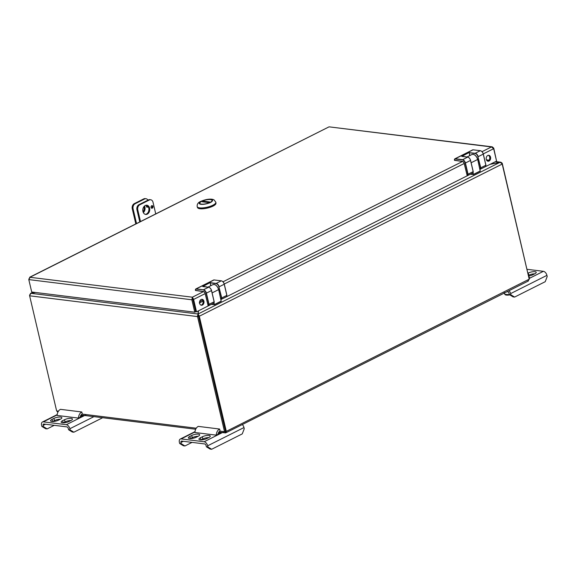 <?xml version="1.0" encoding="UTF-8"?>
<svg xmlns="http://www.w3.org/2000/svg" width="576" height="576" viewBox="0 0 576 576"><rect width="100%" height="100%" fill="white"/><g stroke="black" fill="none" stroke-linecap="round" stroke-linejoin="round"><path stroke-width="0.86" d="M192.37 297.194L193.615 299.419L196.524 311.832L195.674 311.731L192.37 297.194L191.844 299.779L192.758 299.318L195.674 311.731L194.76 312.192L31.709 292.003L28.8 279.59L30.226 277.121L328.968 126.886L29.657 277.25L192.37 297.194L203.609 291.55M203.911 301.198A2.995 2.225 -82.9 0 1 201.406 305.237A2.995 2.225 -82.9 0 1 199.562 301.997A2.995 2.225 -82.9 0 1 202.14 299.304A2.995 2.225 -82.9 0 1 203.911 301.198M210.838 304.596L196.524 311.832M201.708 299.304A2.995 2.225 -82.9 0 1 203.062 301.09A2.995 2.225 -82.9 0 1 200.988 305.129M469.865 174.47L223.222 298.418M28.865 279.029L30.226 277.121M482.184 168.286L496.577 161.1L493.661 148.687L491.45 146.945L492.25 146.844L493.733 148.118L496.462 160.618M489.11 160.171L486.432 159.84M492.25 146.844L329.306 126.871L491.45 146.945L482.04 151.675M205.193 293.609L193.615 299.419L192.766 299.318M488.354 155.304A2.995 2.225 -82.9 0 1 489.708 157.09A2.995 2.225 -82.9 0 1 487.634 161.129M490.558 157.19A2.995 2.225 -82.9 0 1 488.052 161.237A2.995 2.225 -82.9 0 1 486.209 157.997A2.995 2.225 -82.9 0 1 488.786 155.297A2.995 2.225 -82.9 0 1 490.558 157.19M28.8 279.59L191.844 299.779L194.76 312.192M192.758 299.318L192.65 298.382M473.213 172.094L473.177 171.626M454.486 160.2L462.773 161.438L464.098 162.965L467.201 175.608M467.028 175.45L467.827 174.247L465.214 163.102L470.549 160.423A3.182 1.908 -116.7 0 0 468.713 157.594M469.879 155.542L469.224 152.762L475.121 153.49A3.182 1.908 63.3 0 1 477.929 156.715L480.542 167.861L479.873 169.135M477.929 156.715L480.773 167.81L485.878 165.247L485.935 165.708M214.186 302.22L214.15 301.759M195.458 290.333L203.738 291.564L205.07 293.09L208.174 305.734M208.001 305.582L208.8 304.373L206.186 293.234L211.522 290.549A3.182 1.908 -116.7 0 0 209.686 287.719M210.845 285.674L210.197 282.888L216.094 283.622A3.182 1.908 63.3 0 1 218.902 286.841L221.515 297.986L220.846 299.268M226.865 295.366L226.901 295.834M212.947 205.51A9.583 2.851 166.8 0 1 203.148 208.166A9.583 2.851 166.8 0 1 197.258 206.914L197.186 206.611A9.583 2.851 -13.2 0 0 207.173 207.202A9.583 2.851 -13.2 0 0 215.849 202.241L215.921 202.536A9.583 2.851 166.8 0 1 212.947 205.51M210.312 202.399A6.624 1.973 -13.2 0 0 212.364 200.34A6.624 1.973 -13.2 0 0 212.263 200.124A6.624 1.973 -13.2 0 0 205.078 200.03A6.624 1.973 -13.2 0 0 199.469 203.364A6.624 1.973 -13.2 0 0 203.537 204.235A6.624 1.973 -13.2 0 0 210.312 202.399M199.541 203.544A6.602 1.966 166.8 0 1 199.735 202.99L199.973 202.651A6.286 1.865 166.8 0 1 201.175 201.65L202.392 201.031A6.286 1.865 166.8 0 1 211.594 199.922A6.286 1.865 166.8 0 1 210.658 202.061L210.938 202.378M209.722 202.99L209.434 202.673A6.286 1.865 166.8 0 1 202.435 204.17A6.286 1.865 166.8 0 1 199.973 202.651M211.594 199.922L211.954 200.124A6.602 1.966 166.8 0 1 212.378 200.534M203.501 201.175L209.549 201.917L208.332 202.536L202.284 201.787L203.501 201.175L203.688 201.96M210.658 202.061L209.434 202.673M197.46 207.295L197.503 207.497A9.475 2.815 -13.2 0 0 203.328 208.742A9.475 2.815 -13.2 0 0 213.019 206.114A9.475 2.815 -13.2 0 0 215.957 203.17L215.914 202.968M146.426 205.2A4.644 3.449 -82.9 0 1 148.874 210.146A4.644 3.449 -82.9 0 1 145.296 214.344M155.779 214.049L153.022 202.284A3.996 2.966 97.1 0 0 150.653 199.757L149.825 199.656A3.996 2.966 97.1 0 0 148.464 199.908L138.946 204.689A3.996 2.966 97.1 0 0 136.958 209.837L139.795 221.918M151.718 205.711A1.318 0.979 -82.9 0 1 151.423 208.087M142.949 211.493A4.644 3.449 -82.9 0 1 146.844 205.214A4.644 3.449 -82.9 0 1 149.695 210.247A4.644 3.449 -82.9 0 1 145.706 214.43A4.644 3.449 -82.9 0 1 142.949 211.493M150.653 199.757A3.996 2.966 97.1 0 0 149.292 200.009L139.774 204.79A3.996 2.966 97.1 0 0 137.786 209.938L140.544 221.702M151.042 207.425A1.318 0.979 -82.9 0 1 152.15 205.639A1.318 0.979 -82.9 0 1 151.826 208.26A1.318 0.979 -82.9 0 1 151.042 207.425M198.31 310.939L197.95 313.992L199.21 315.929L197.482 316.282A1.958 1.454 97.1 0 0 197.532 316.584L29.628 295.798A1.958 1.454 -82.9 0 1 29.578 295.488L31.003 293.321L198.108 314.014L198.54 310.817M527.854 281.088L529.214 279.187L502.207 164.059A1.958 1.174 63.3 0 0 502.121 163.757L500.054 162.295L490.349 164.225M502.207 164.059L199.303 316.231L226.303 431.359L225.454 431.251L198.454 316.123A0.684 0.41 -116.7 0 0 198.439 316.073A0.684 0.504 -82.9 0 0 198.446 316.123L225.634 431.582L224.539 431.712L197.532 316.584M57.888 412.157L56.635 410.926L29.628 295.798M197.482 316.282L198.108 314.014M198.281 315.223L198.382 315.842L198.389 315.202M199.037 315.439L197.453 315.756M35.28 292.442L31.003 293.321M225.454 431.561L225.914 432.77L225.382 432.914L218.83 432.101M529.214 279.187L226.303 431.359L225.914 432.77L224.539 431.712L219.859 431.129M529.099 278.705L502.272 163.49A1.958 1.454 97.1 0 0 502.186 163.202L501.934 163.397M490.111 164.34L500.861 162.223L502.186 163.202M529.279 278.618L529.214 279.374M199.67 301.442L200.088 301.55L199.966 302.335L199.721 301.27M199.289 302.983L199.966 302.335M199.829 300.982L199.973 301.428L202.637 300.089M528.422 280.958L225.914 432.77M29.642 294.941L31.003 293.357L35.496 292.471M33.055 292.169L30.413 293.494L33.3 292.198M473.09 172.735L473.4 174.586L472.846 172.973M214.063 302.861L214.373 304.711L213.818 303.098M527.09 269.309L543.398 271.325A3.996 2.39 63.3 0 1 546.919 275.364L547.2 276.552L545.213 281.7L514.62 297.072L513.065 296.878L509.335 294.602L509.054 293.414A1.649 0.986 -116.7 0 0 507.6 291.744L507.082 291.679M509.047 290.693A3.996 2.39 63.3 0 1 510.61 293.609L510.89 294.797L514.62 297.072M527.998 273.175L528.271 273.038A4.853 1.447 166.8 0 1 533.239 271.685A4.853 1.447 166.8 0 1 536.22 272.326A4.853 1.447 166.8 0 1 534.715 273.83L532.843 274.774A4.853 1.447 166.8 0 1 528.667 276.026M528.818 276.653A6.271 4.666 -82.9 0 1 529.625 277.74L529.128 277.985M528.509 275.35L528.782 275.213A4.853 1.447 166.8 0 1 534.744 273.823M509.335 294.602L510.89 294.797M509.818 294.89A5.659 1.685 166.8 0 1 505.303 294.79L504.828 294.358L509.443 294.667M504.094 292.457L504.828 294.358L504.504 292.975M69.854 428.738A3.996 2.39 -116.7 0 0 66.334 424.699L43.366 421.862A3.996 2.39 -116.7 0 0 42.444 421.999A3.996 2.39 -116.7 0 0 41.587 425.239L41.861 426.427L45.59 428.71L47.146 428.897L43.416 426.622L43.135 425.434A1.649 0.986 63.3 0 1 43.495 424.094A1.649 0.986 63.3 0 1 43.877 424.037L66.845 426.881A1.649 0.986 63.3 0 1 68.299 428.551L68.573 429.739L72.302 432.014L73.858 432.209L70.128 429.926L69.854 428.738L93.946 416.642M102.686 417.722L73.858 432.209M64.519 419.724A4.853 1.447 166.8 0 1 69.487 418.378A4.853 1.447 166.8 0 1 72.468 419.011A4.853 1.447 166.8 0 1 70.963 420.523L69.091 421.459A4.853 1.447 166.8 0 1 64.123 422.806A4.853 1.447 166.8 0 1 61.142 422.172A4.853 1.447 166.8 0 1 62.647 420.66L64.519 419.724L65.03 421.898A4.853 1.447 166.8 0 1 70.985 420.509M60.365 419.206L58.493 420.149A4.853 1.447 166.8 0 1 53.525 421.495A4.853 1.447 166.8 0 1 50.544 420.862A4.853 1.447 166.8 0 1 52.049 419.35L53.921 418.406A4.853 1.447 166.8 0 1 58.889 417.06A4.853 1.447 166.8 0 1 61.87 417.701A4.853 1.447 166.8 0 1 60.365 419.206M80.136 417.254A4.14 3.082 97.1 0 1 82.267 413.95L81.799 411.977L60.458 409.334A6.271 4.666 97.1 0 0 57.139 415.447L78.48 418.09L82.735 415.951L80.633 415.692M65.03 421.898L63.158 422.842A4.853 1.447 166.8 0 1 63.158 422.842L62.647 420.66M60.386 419.198A4.853 1.447 166.8 0 0 54.432 420.588L52.56 421.531L52.049 419.35M54.266 425.326L47.146 428.897M68.573 429.739L70.128 429.926M41.861 426.427L43.416 426.622M81.799 411.977A6.271 4.666 97.1 0 0 78.48 418.09M207.655 445.802A3.996 2.39 -116.7 0 0 204.134 441.763L181.166 438.919A3.996 2.39 -116.7 0 0 180.245 439.063A3.996 2.39 -116.7 0 0 179.388 442.303L179.669 443.491L183.391 445.766L184.946 445.961L181.217 443.686L180.943 442.498A1.649 0.986 63.3 0 1 181.296 441.158A1.649 0.986 63.3 0 1 181.678 441.094L204.646 443.938A1.649 0.986 63.3 0 1 206.1 445.608L206.381 446.796L210.103 449.071L211.658 449.266L207.936 446.99L207.655 445.802L243.965 427.565A3.996 2.39 -116.7 0 0 242.395 424.649M243.965 427.565L244.246 428.753L242.258 433.894L211.658 449.266M202.32 436.781A4.853 1.447 166.8 0 1 207.288 435.434A4.853 1.447 166.8 0 1 210.276 436.075A4.853 1.447 166.8 0 1 208.771 437.58L206.892 438.523A4.853 1.447 166.8 0 1 201.931 439.87A4.853 1.447 166.8 0 1 198.943 439.229A4.853 1.447 166.8 0 1 200.448 437.724L202.32 436.781L202.831 438.962A4.853 1.447 166.8 0 1 208.793 437.573M198.166 436.27L196.294 437.213A4.853 1.447 166.8 0 1 191.326 438.559A4.853 1.447 166.8 0 1 188.345 437.918A4.853 1.447 166.8 0 1 189.85 436.414L191.722 435.47A4.853 1.447 166.8 0 1 196.69 434.124A4.853 1.447 166.8 0 1 199.67 434.758A4.853 1.447 166.8 0 1 198.166 436.27M217.944 434.318A4.14 3.082 97.1 0 1 220.068 431.014L219.607 429.034L198.266 426.391A6.271 4.666 97.1 0 0 194.94 432.511L216.281 435.154L220.536 433.015L218.434 432.749M200.938 439.913A4.853 1.447 166.8 0 1 200.959 439.898L200.448 437.724M202.831 438.962L200.959 439.898M198.194 436.255A4.853 1.447 166.8 0 0 192.233 437.645L190.361 438.588L189.85 436.414M192.067 442.382L184.946 445.961M206.381 446.796L207.936 446.99M179.669 443.491L181.217 443.686M219.607 429.034A6.271 4.666 97.1 0 0 216.281 435.154M135.821 223.92L132.271 208.8A3.996 2.966 -82.9 0 1 134.258 203.652L143.784 198.871A3.996 2.966 -82.9 0 1 145.145 198.619L145.973 198.72A3.996 2.966 97.1 0 0 144.612 198.972L135.086 203.753A3.996 2.966 97.1 0 0 133.099 208.901L136.534 223.56M147.463 205.769A1.318 0.979 -82.9 0 1 146.743 207.05M143.964 206.597A4.644 3.449 -82.9 0 1 143.071 211.91M148.133 206.539A1.318 0.979 -82.9 0 1 146.506 205.222M147.931 200.174A3.996 2.966 97.1 0 0 145.973 198.72M144.511 206.014A4.644 3.449 -82.9 0 1 143.345 212.594M464.22 163.476L224.244 284.033M462.636 161.424L223.013 281.801M493.661 148.687L483.278 153.907M462.773 161.438L462.924 161.532A1.339 0.806 63.3 0 1 463.306 161.683M470.542 160.495L473.155 171.641L470.563 160.481A3.355 2.009 -116.7 0 0 467.59 157.104L461.707 156.226L468.842 152.64L475.207 153.274L480.305 150.71L473.069 149.818L455.256 158.767L462.485 159.66A3.355 2.009 63.3 0 1 465.444 163.058L468.058 174.197L473.155 171.641A1.678 1.008 63.3 0 1 472.795 173.002L467.698 175.558A1.678 1.008 63.3 0 1 467.309 175.622L467.698 175.558A1.678 1.008 63.3 0 0 468.058 174.197L467.827 174.247M469.31 152.546L469.656 155.65M454.5 160.265A1.512 0.907 63.3 0 1 455.17 158.983L462.406 159.876A3.182 1.908 63.3 0 1 465.214 163.102M462.406 159.876L467.647 157.09C469.044 157.435 470.03 158.551 470.592 160.445L473.213 171.583L472.795 173.002M467.705 157.118L461.801 156.384M473.069 149.818A1.678 1.008 -116.7 0 0 472.68 149.875L473.069 149.818M454.45 159.732A1.678 1.008 63.3 0 1 454.867 158.825A1.678 1.008 63.3 0 1 455.256 158.767L455.17 158.983M454.522 160.358L462.816 161.518M467.158 175.529L464.054 162.943L462.866 161.546L454.457 160.243L454.867 158.825L472.68 149.875M480.42 150.732L480.305 150.71A3.355 2.009 -116.7 0 1 483.264 154.109L483.271 154.03A3.182 1.908 -116.7 0 0 481.428 151.207M475.121 153.49L475.207 153.274A3.355 2.009 63.3 0 1 478.159 156.665L483.264 154.109L485.878 165.247A1.678 1.008 63.3 0 1 485.518 166.608L480.413 169.171A1.678 1.008 63.3 0 1 480.031 169.229L480.413 169.171A1.678 1.008 63.3 0 0 480.773 167.81L480.542 167.861M483.286 154.094L485.878 165.247M461.88 156.377L468.842 152.64M473.184 149.832L480.362 150.703C481.759 151.049 482.746 152.165 483.314 154.051L485.928 165.197L485.518 166.608M203.738 291.564L203.897 291.665A1.339 0.806 63.3 0 1 204.278 291.809M195.466 290.39A1.512 0.907 63.3 0 1 196.142 289.109L203.458 289.793A3.355 2.009 63.3 0 1 206.417 293.184L209.03 304.33L214.128 301.766L211.536 290.606M208.67 287.251L208.555 287.23A3.355 2.009 -116.7 0 1 211.514 290.621L214.128 301.766A1.678 1.008 63.3 0 1 213.768 303.127L208.67 305.69A1.678 1.008 63.3 0 1 208.282 305.748L208.67 305.69A1.678 1.008 63.3 0 0 209.03 304.33L208.8 304.373M210.276 282.672L216.173 283.406L221.278 280.843L214.042 279.943L196.222 288.893L203.458 289.793L208.555 287.23L202.68 286.351L209.815 282.766L210.276 282.672L210.629 285.782M203.378 290.009A3.182 1.908 63.3 0 1 206.186 293.234M214.042 279.943A1.678 1.008 -116.7 0 0 213.653 280.008L214.042 279.943M195.422 289.865A1.678 1.008 63.3 0 1 195.84 288.958A1.678 1.008 63.3 0 1 196.222 288.893L196.142 289.109M195.494 290.484L203.789 291.65M208.123 305.654L205.027 293.069L203.839 291.672L195.422 290.369L195.84 288.958L213.653 280.008M221.393 280.858L221.278 280.843A3.355 2.009 -116.7 0 1 224.23 284.234L224.244 284.162A3.182 1.908 -116.7 0 0 222.401 281.333M218.902 286.841L221.746 297.943L226.843 295.38L224.23 284.234L226.843 295.38A1.678 1.008 63.3 0 1 226.483 296.741L221.386 299.304A1.678 1.008 63.3 0 1 220.997 299.362L220.954 299.369M216.094 283.622L216.173 283.406A3.355 2.009 63.3 0 1 219.132 286.798L224.23 284.234M202.853 286.51L209.815 282.766M214.15 279.958L221.335 280.829C222.732 281.174 223.718 282.298 224.287 284.184L226.901 295.33L226.483 296.741M221.515 297.986L221.746 297.943A1.678 1.008 63.3 0 1 221.386 299.304L220.939 299.369M201.391 201.29A6.811 2.023 -13.2 0 0 203.954 204.257A6.811 2.023 -13.2 0 0 212.4 200.009A6.811 2.023 -13.2 0 0 201.391 201.29M148.464 199.908L149.292 200.009M138.946 204.689L139.774 204.79M136.958 209.837L137.786 209.938M199.555 302.882L203.069 301.118M198 314.035L500.054 162.295M56.635 410.926L58.457 411.149M82.051 414.072L196.265 428.213M500.047 162.324L495.295 161.741M488.347 160.877L487.008 160.711M473.508 174.37L480.29 170.964L473.501 174.535M473.234 174.564L470.383 174.211M470.57 174.118L473.17 174.442M474.811 155.081A4.86 2.916 -116.7 0 1 477.619 159.401L477.641 159.487M466.963 157.003L471.91 154.519A5.112 3.06 63.3 0 1 477.605 159.509L471.139 162.756M214.481 304.502L221.263 301.097L214.466 304.661M214.207 304.69L211.356 304.337M211.536 304.25L214.142 304.567M215.784 285.214A4.86 2.916 -116.7 0 1 218.585 289.526L218.606 289.62M207.929 287.136L212.882 284.645A5.112 3.06 63.3 0 1 218.57 289.634L212.112 292.889M529.236 278.438L543.398 271.325M510.61 293.609L546.919 275.364M528.782 275.213L528.271 273.038M86.414 414.612L66.334 424.699M57.168 414.922L43.366 421.862M45.518 424.238L43.135 425.434M54.432 420.588L53.921 418.406M224.222 431.669L204.134 441.763M194.969 431.986L181.166 438.919M183.319 441.302L180.943 442.498M192.233 437.645L191.722 435.47M132.271 208.8L133.099 208.901M134.258 203.652L135.086 203.753M143.784 198.871L144.612 198.972M202.774 286.574L208.613 287.222C210.017 287.568 211.003 288.684 211.565 290.57L214.178 301.716L213.768 303.127M197.186 206.611C196.927 204.214 198.115 202.478 200.75 201.391C208.822 198.007 213.336 199.231 214.121 199.973L215.849 202.241M81.029 415.037L195.689 429.235M500.861 162.223L495.626 161.575M488.599 160.704L486.799 160.481M199.843 302.666L200.038 302.227M470.347 174.233L473.458 174.571L480.233 171.166L477.684 159.43C476.302 155.592 474.379 153.958 471.91 154.519M211.313 304.358L214.43 304.704L221.206 301.298L218.65 289.562C217.267 285.725 215.345 284.083 212.882 284.645M42.444 421.999L57.204 414.59M180.245 439.063L195.005 431.647"/></g></svg>

